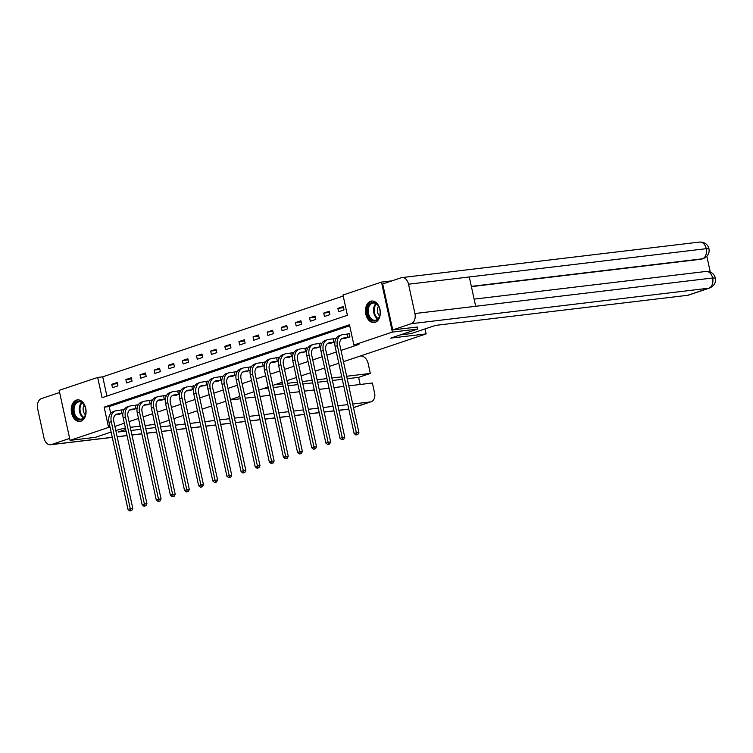<?xml version="1.0" encoding="UTF-8"?>
<svg xmlns="http://www.w3.org/2000/svg" width="753" height="753" viewBox="0 0 753 753"><rect width="100%" height="100%" fill="white"/><g stroke="black" fill="none" stroke-linecap="round" stroke-linejoin="round"><path stroke-width="1.13" d="M375.192 322.34A10.843 7.37 83.2 0 1 374.185 322.566A10.843 7.37 83.2 0 1 365.685 313.427A10.843 7.37 83.2 0 1 370.598 301.266A10.843 7.37 83.2 0 1 371.615 301.031A10.843 7.37 83.2 0 1 380.105 310.18A10.843 7.37 83.2 0 1 375.192 322.34M80.957 421.181A10.843 7.37 83.2 0 1 79.94 421.416A10.843 7.37 83.2 0 1 71.45 412.277A10.843 7.37 83.2 0 1 76.364 400.107A10.843 7.37 83.2 0 1 77.371 399.881A10.843 7.37 83.2 0 1 85.87 409.02A10.843 7.37 83.2 0 1 80.957 421.181M59.167 390.365L97.674 377.432L102.088 397.697L347.406 315.291L342.991 295.025L381.489 282.093L392.388 332.082L353.891 345.015L349.467 324.75L104.149 407.157L108.573 427.422L70.067 440.354L59.167 390.365M343.208 296.042L102.728 376.829L97.674 377.432M392.04 280.831L381.489 282.093M417.247 326.981L417.708 329.061L390.703 338.125L426.151 333.899L425.059 328.91M426.151 333.899L343.472 361.675M338.784 363.247L329.343 366.419M324.656 367.991L315.206 371.173M310.528 372.744L301.078 375.916M296.39 377.488L286.94 380.66M282.262 382.232L272.812 385.414M268.124 386.986L258.684 390.158M253.996 391.729L244.546 394.901M239.868 396.483L230.418 399.655M225.731 401.227L216.28 404.399M211.602 405.971L202.152 409.143M197.465 410.724L188.024 413.896M183.337 415.468L173.887 418.64M169.199 420.212L159.758 423.393M102.728 376.829L106.926 396.069M112.489 387.691L117.929 385.865L117.186 382.486L111.755 384.312L112.489 387.691M126.617 382.938L132.057 381.112L131.323 377.733L125.883 379.559L126.617 382.938M140.755 378.194L146.186 376.368L145.451 372.989L140.02 374.815L140.755 378.194M154.883 373.45L160.323 371.624L159.589 368.245L154.149 370.071L154.883 373.45M169.02 368.697L174.451 366.871L173.717 363.492L168.277 365.318L169.02 368.697M183.148 363.953L188.589 362.127L187.845 358.748L182.414 360.574L183.148 363.953M197.286 359.2L202.717 357.383L201.983 354.004L196.542 355.83L197.286 359.2M211.414 354.456L216.845 352.63L216.111 349.251L210.68 351.077L211.414 354.456M225.542 349.712L230.983 347.886L230.249 344.507L224.808 346.333L225.542 349.712M239.68 344.959L245.111 343.133L244.377 339.763L238.946 341.589L239.68 344.959M253.808 340.215L259.248 338.389L258.505 335.01L253.074 336.836L253.808 340.215M267.946 335.471L273.377 333.645L272.642 330.266L267.202 332.092L267.946 335.471M282.074 330.718L287.514 328.892L286.771 325.512L281.34 327.339L282.074 330.718M296.202 325.974L301.642 324.148L300.908 320.769L295.468 322.595L296.202 325.974M310.34 321.23L315.771 319.404L315.036 316.025L309.605 317.851L310.34 321.23M324.468 316.476L329.908 314.65L329.174 311.271L323.734 313.097L324.468 316.476M338.605 311.733L344.036 309.907L343.302 306.527L337.862 308.354L338.605 311.733M114.908 426.396L124.358 423.214M129.045 421.642L138.486 418.47M143.174 416.898L152.624 413.726M157.302 412.145L166.752 408.973M171.439 407.401L180.889 404.229M185.567 402.657L195.018 399.485M199.705 397.904L209.146 394.732M213.833 393.16L223.283 389.988M227.961 388.416L237.411 385.235M242.099 383.663L251.549 380.491M256.227 378.919L265.677 375.747M270.365 374.175L279.805 370.994M284.493 369.422L293.943 366.25M298.63 364.678L308.071 361.506M312.759 359.925L322.209 356.753M326.887 355.181L336.337 352.009M341.024 350.437L358.955 344.413L353.891 345.015M349.693 325.767L109.213 406.554L110.71 413.406M118.306 414.376L122.937 413.181M123.436 411.129L123.078 409.51L121.609 409.999M132.443 409.632L137.074 408.437M137.564 406.385L137.215 404.756L135.738 405.255M146.571 404.879L151.202 403.683M151.701 401.641L151.344 400.012L149.875 400.511M160.709 400.135L165.34 398.939M165.829 396.887L165.481 395.269L164.003 395.758M174.837 395.391L179.468 394.196M179.967 392.144L179.609 390.515L178.141 391.014M188.965 390.638L193.606 389.442M194.095 387.4L193.737 385.771L192.269 386.261M203.103 385.894L207.734 384.698M208.223 382.646L207.875 381.027L206.407 381.517M217.231 381.15L221.862 379.945M222.361 377.902L222.003 376.274L220.535 376.773M231.369 376.396L236 375.201M236.489 373.149L236.141 371.53L234.663 372.02M245.497 371.653L250.128 370.457M250.627 368.405L250.269 366.786L248.801 367.276M259.625 366.899L264.265 365.704M264.755 363.661L264.397 362.033L262.929 362.532M273.763 362.155L278.394 360.96M278.883 358.908L278.535 357.289L277.066 357.779M287.891 357.411L292.522 356.216M293.021 354.164L292.663 352.536L291.195 353.035M302.028 352.658L306.659 351.463M307.149 349.42L306.8 347.792L305.323 348.291M316.156 347.914L320.787 346.719M321.286 344.667L320.929 343.048L319.46 343.537M330.294 343.17L334.925 341.966M335.414 339.923L335.057 338.295L333.588 338.794M344.422 338.417L349.929 336.93L349.194 333.551L347.726 334.04M111.115 432.053L95.386 437.333L70.067 440.354M417.708 329.061L392.388 332.082M110.07 427.243L108.573 427.422M125.384 427.911L115.802 430.481M130.278 427.327L140.162 426.151M145.065 425.558L154.949 424.381M109.213 406.554L104.149 407.157M117.44 383.635L111.755 384.312M131.568 378.881L125.883 379.559M145.706 374.137L140.02 374.815M159.834 369.394L154.149 370.071M173.971 364.64L168.277 365.318M188.099 359.896L182.414 360.574M202.228 355.152L196.542 355.83M216.365 350.399L210.68 351.077M230.493 345.655L224.808 346.333M244.631 340.902L238.946 341.589M258.759 336.158L253.074 336.836M272.887 331.414L267.202 332.092M287.025 326.661L281.34 327.339M301.153 321.917L295.468 322.595M315.291 317.173L309.605 317.851M329.419 312.42L323.734 313.097M343.556 307.676L337.862 308.354M122.344 413.378L117.402 413.999A6.956 5.045 71.4 0 0 116.659 414.159A6.956 5.045 71.4 0 0 113.807 421.351L132.801 508.435L131.747 510.515L129.827 510.939L131.747 510.515M119.849 414.216L115.633 414.696M129.827 510.939L128.001 509.499L130.269 508.736L111.284 421.661A10.429 7.577 -108.6 0 1 115.557 410.865A10.429 7.577 -108.6 0 1 116.668 410.62L123.125 409.736M128.001 509.499L109.016 422.414A10.429 7.577 -108.6 0 1 113.289 411.627L115.557 410.865M130.73 510.638L130.269 508.736L132.801 508.435M121.911 413.453L121.177 410.074M84.251 417.416A9.384 6.382 83.2 0 1 75.168 416.889A9.384 6.382 83.2 0 1 74.688 403.674A9.384 6.382 83.2 0 1 84.92 406.347A9.384 6.382 83.2 0 1 85.757 413.35A9.384 6.382 83.2 0 1 84.251 417.416M84.967 406.469A8.688 5.902 -96.8 0 0 78.943 401.857A8.688 5.902 -96.8 0 0 75.554 404.126A8.688 5.902 -96.8 0 0 74.773 413.962A8.688 5.902 -96.8 0 0 81.004 419.12A8.688 5.902 -96.8 0 0 84.402 416.851A8.688 5.902 -96.8 0 0 85.776 413.218M84.242 405.048A6.184 4.207 -96.8 0 0 84.214 405.076A6.184 4.207 -96.8 0 0 85.4 414.771M78.19 399.852L78.208 399.843A10.777 7.323 -96.8 0 0 78.19 399.852A10.777 7.323 -96.8 0 0 73.982 402.657A10.777 7.323 -96.8 0 0 73.013 414.856A10.777 7.323 -96.8 0 0 80.75 421.247A10.777 7.323 -96.8 0 0 80.769 421.247L80.759 421.247M378.486 318.575A9.384 6.382 83.2 0 1 369.403 318.048A9.384 6.382 83.2 0 1 368.923 304.833A9.384 6.382 83.2 0 1 379.154 307.497A9.384 6.382 83.2 0 1 379.992 314.509A9.384 6.382 83.2 0 1 378.486 318.575M379.211 307.629A8.688 5.902 -96.8 0 0 373.187 303.017A8.688 5.902 -96.8 0 0 369.789 305.285A8.688 5.902 -96.8 0 0 369.008 315.121A8.688 5.902 -96.8 0 0 375.239 320.27A8.688 5.902 -96.8 0 0 378.637 318.011A8.688 5.902 -96.8 0 0 380.011 314.377M378.477 306.198A6.184 4.207 -96.8 0 0 378.458 306.236A6.184 4.207 -96.8 0 0 379.634 315.931M372.434 301.012L372.443 301.002A10.777 7.323 -96.8 0 0 372.434 301.012A10.777 7.323 -96.8 0 0 368.217 303.817A10.777 7.323 -96.8 0 0 367.248 316.015A10.777 7.323 -96.8 0 0 374.985 322.406A10.777 7.323 -96.8 0 0 375.003 322.406L375.003 322.406M133.093 426.989L130.401 427.892M125.723 429.464L118.146 432.015L126.071 431.064M130.966 430.481L140.849 429.304M145.753 428.721L155.636 427.535M160.53 426.951L170.413 425.774M175.317 425.191L185.2 424.005M190.095 423.421L199.978 422.245M204.882 421.661L214.765 420.485M219.66 419.892L229.543 418.715M234.447 418.131L244.33 416.955M249.224 416.371L259.107 415.185M264.011 414.602L273.894 413.425M278.789 412.842L288.672 411.656M293.576 411.072L303.459 409.896M308.363 409.312L318.237 408.135M323.141 407.552L333.024 406.366M337.928 405.782L347.801 404.606M352.705 404.022L370.288 401.923A8.339 6.062 71.4 0 0 371.182 401.716A8.339 6.062 71.4 0 0 374.599 393.085L372.406 383.023L348.743 385.847M230.484 399.956L240.367 398.779M245.262 398.196L255.145 397.019M260.049 396.426L269.932 395.25M274.836 394.666L284.709 393.49M289.613 392.906L299.496 391.72M304.4 391.136L314.274 389.96M319.178 389.376L329.061 388.19M333.965 387.607L343.839 386.43M112.272 437.38L50.63 444.731A8.547 5.808 -96.8 0 1 44.041 438.114L37.65 408.794A8.547 5.808 -96.8 0 1 41.406 398.619L59.628 392.492M50.63 444.731A8.547 5.808 -96.8 0 0 51.43 444.552L69.653 438.434M360.179 384.482L358.626 377.357L370.316 373.432L368.113 363.36A8.339 6.062 71.4 0 0 360.48 355.962M370.316 373.432L346.653 376.255M341.749 376.839L331.866 378.015M326.971 378.599L317.088 379.785M312.184 380.369L302.301 381.545M297.407 382.129L287.524 383.305M282.62 383.898L274.412 384.877M358.626 377.357L347.189 378.721M342.286 379.305L332.402 380.481M327.508 381.065L317.625 382.251M312.721 382.835L302.838 384.011M297.943 384.595L288.06 385.771M283.156 386.364L273.273 387.541M268.379 388.124L262.722 388.802M400.398 334.878L411.119 333.598L435.573 325.381L687.715 295.289L708.874 288.183L411.157 323.715L392.727 329.908L417.266 327.037M411.157 323.715A8.547 5.808 -96.8 0 0 414.922 313.53L475.68 306.283L469.288 276.963L408.531 284.21L414.922 313.53M408.531 284.21A8.547 5.808 -96.8 0 0 401.942 277.593A8.547 5.808 -96.8 0 0 401.142 277.772L382.712 283.966L392.727 329.908M710.267 272.021L706.851 256.34M709.759 287.985C714.286 285.792 716.15 282.488 715.35 278.073L712.63 277.998A8.547 5.808 -96.8 0 1 708.874 288.183A8.339 6.062 71.4 0 0 709.759 287.985L688.609 295.091A8.339 6.062 -108.6 0 1 687.715 295.289M701.241 259.201L702.125 259.004A8.339 6.062 -108.6 0 1 701.241 259.201L471.397 286.639M471.34 286.375L702.464 258.797A8.547 5.808 -96.8 0 0 706.239 248.678L708.95 248.725C707.782 244.301 704.686 242.08 699.65 242.061L401.942 277.593M136.481 408.634L131.53 409.246A6.956 5.045 71.4 0 0 130.796 409.416A6.956 5.045 71.4 0 0 127.944 416.607L146.929 503.691L145.875 505.762L143.955 506.195L145.875 505.762M133.987 409.472L129.77 409.952M143.955 506.195L142.138 504.755L144.397 503.992L125.412 416.908A10.429 7.577 -108.6 0 1 129.685 406.121A10.429 7.577 -108.6 0 1 130.796 405.867L137.262 404.982M142.138 504.755L123.144 417.67A10.429 7.577 -108.6 0 1 127.417 406.884L129.685 406.121M144.858 505.884L144.397 503.992L146.929 503.691M136.048 408.71L135.305 405.33M150.609 403.881L145.668 404.502A6.956 5.045 71.4 0 0 144.924 404.662A6.956 5.045 71.4 0 0 142.072 411.863L161.067 498.947L160.003 501.018L158.092 501.442L160.003 501.018M148.115 404.719L143.898 405.199M158.092 501.442L156.266 500.001L158.535 499.248L139.54 412.164A10.429 7.577 -108.6 0 1 143.814 401.368A10.429 7.577 -108.6 0 1 144.924 401.123L151.391 400.238M156.266 500.001L137.281 412.926A10.429 7.577 -108.6 0 1 141.555 402.13L143.814 401.368M158.996 501.14L158.535 499.248L161.067 498.947M150.176 403.966L149.442 400.587M164.747 399.137L159.796 399.749A6.956 5.045 71.4 0 0 159.052 399.918A6.956 5.045 71.4 0 0 156.21 407.109L175.195 494.194L174.141 496.274L172.221 496.698L174.141 496.274M162.253 399.975L158.026 400.455M172.221 496.698L170.394 495.258L172.663 494.495L153.678 407.411A10.429 7.577 -108.6 0 1 157.951 396.624A10.429 7.577 -108.6 0 1 159.062 396.379L165.528 395.494M170.394 495.258L151.409 408.173A10.429 7.577 -108.6 0 1 155.683 397.386L157.951 396.624M173.124 496.387L172.663 494.495L175.195 494.194M164.314 399.212L163.57 395.833M178.875 394.393L173.934 395.005A6.956 5.045 71.4 0 0 173.19 395.174A6.956 5.045 71.4 0 0 170.338 402.366L189.323 489.45L188.269 491.521L186.349 491.944L188.269 491.521M176.381 395.231L172.164 395.711M186.349 491.944L184.532 490.514L186.791 489.751L167.806 402.667A10.429 7.577 -108.6 0 1 172.079 391.88A10.429 7.577 -108.6 0 1 173.19 391.626L179.656 390.741M184.532 490.514L165.547 403.429A10.429 7.577 -108.6 0 1 169.82 392.642L172.079 391.88M187.262 491.643L186.791 489.751L189.323 489.45M178.442 394.468L177.708 391.089M193.003 389.64L188.062 390.261A6.956 5.045 71.4 0 0 187.318 390.421A6.956 5.045 71.4 0 0 184.476 397.622L203.461 484.697L202.406 486.777L200.486 487.2L202.406 486.777M190.509 390.478L186.292 390.958M200.486 487.2L198.66 485.76L200.929 485.007L181.944 397.923A10.429 7.577 -108.6 0 1 186.217 387.127A10.429 7.577 -108.6 0 1 187.328 386.882L193.794 385.997M198.66 485.76L179.675 398.685A10.429 7.577 -108.6 0 1 183.948 387.889L186.217 387.127M201.39 486.899L200.929 485.007L203.461 484.697M192.57 389.715L191.836 386.345M207.141 384.896L202.19 385.508A6.956 5.045 71.4 0 0 201.456 385.677A6.956 5.045 71.4 0 0 198.604 392.868L217.589 479.953L216.535 482.033L214.614 482.457L216.535 482.033M204.647 385.734L200.43 386.214M214.614 482.457L212.798 481.016L215.057 480.254L196.072 393.17A10.429 7.577 -108.6 0 1 200.345 382.383A10.429 7.577 -108.6 0 1 201.456 382.129L207.922 381.253M212.798 481.016L193.803 393.932A10.429 7.577 -108.6 0 1 198.086 383.145L200.345 382.383M215.518 482.146L215.057 480.254L217.589 479.953M206.708 384.971L205.974 381.592M221.269 380.152L216.327 380.764A6.956 5.045 71.4 0 0 215.584 380.933A6.956 5.045 71.4 0 0 212.732 388.124L231.726 475.209L230.663 477.28L228.752 477.703L230.663 477.28M218.775 380.99L214.558 381.46M228.752 477.703L226.926 476.273L229.194 475.51L210.2 388.426A10.429 7.577 -108.6 0 1 214.483 377.639A10.429 7.577 -108.6 0 1 215.593 377.385L222.05 376.5M226.926 476.273L207.941 389.188A10.429 7.577 -108.6 0 1 212.214 378.392L214.483 377.639M229.656 477.402L229.194 475.51L231.726 475.209M220.836 380.227L220.102 376.848M235.407 375.399L230.456 376.02A6.956 5.045 71.4 0 0 229.721 376.18A6.956 5.045 71.4 0 0 226.869 383.381L245.855 470.456L244.8 472.536L242.88 472.959L244.8 472.536M232.912 376.236L228.696 376.716M242.88 472.959L241.054 471.519L243.323 470.757L224.338 383.682A10.429 7.577 -108.6 0 1 228.611 372.886A10.429 7.577 -108.6 0 1 229.721 372.641L236.188 371.756M241.054 471.519L222.069 384.435A10.429 7.577 -108.6 0 1 226.342 373.648L228.611 372.886M243.784 472.658L243.323 470.757L245.855 470.456M234.974 375.474L234.23 372.104M249.535 370.655L244.593 371.267A6.956 5.045 71.4 0 0 243.85 371.436A6.956 5.045 71.4 0 0 240.998 378.627L259.983 465.712L258.928 467.782L257.008 468.215L258.928 467.782M247.04 371.493L242.824 371.973M257.008 468.215L255.192 466.775L257.451 466.013L238.466 378.928A10.429 7.577 -108.6 0 1 242.739 368.142A10.429 7.577 -108.6 0 1 243.85 367.888L250.316 367.003M255.192 466.775L236.207 379.691A10.429 7.577 -108.6 0 1 240.48 368.904L242.739 368.142M257.921 467.905L257.451 466.013L259.983 465.712M249.102 370.73L248.368 367.351M263.663 365.911L258.721 366.523A6.956 5.045 71.4 0 0 257.978 366.692A6.956 5.045 71.4 0 0 255.135 373.883L274.12 460.968L273.066 463.039L271.146 463.462L273.066 463.039M261.169 366.749L256.952 367.219M271.146 463.462L269.32 462.031L271.588 461.269L252.603 374.185A10.429 7.577 -108.6 0 1 256.877 363.388A10.429 7.577 -108.6 0 1 257.987 363.144L264.454 362.259M269.32 462.031L250.335 374.947A10.429 7.577 -108.6 0 1 254.608 364.151L256.877 363.388M272.049 463.161L271.588 461.269L274.12 460.968M263.23 365.986L262.496 362.607M277.801 361.158L272.85 361.769A6.956 5.045 71.4 0 0 272.115 361.939A6.956 5.045 71.4 0 0 269.263 369.13L288.248 456.214L287.194 458.295L285.274 458.718L287.194 458.295M275.306 361.995L271.089 362.475M285.274 458.718L283.457 457.278L285.716 456.516L266.731 369.441A10.429 7.577 -108.6 0 1 271.005 358.644A10.429 7.577 -108.6 0 1 272.115 358.4L278.582 357.515M283.457 457.278L264.463 370.194A10.429 7.577 -108.6 0 1 268.746 359.407L271.005 358.644M286.187 458.417L285.716 456.516L288.248 456.214M277.368 361.233L276.633 357.854M291.929 356.414L286.987 357.026A6.956 5.045 71.4 0 0 286.244 357.195A6.956 5.045 71.4 0 0 283.392 364.386L302.386 451.471L301.332 453.541L299.412 453.974L301.332 453.541M289.434 357.251L285.218 357.731M299.412 453.974L297.586 452.534L299.854 451.772L280.869 364.687A10.429 7.577 -108.6 0 1 285.142 353.901A10.429 7.577 -108.6 0 1 286.253 353.646L292.71 352.762M297.586 452.534L278.601 365.45A10.429 7.577 -108.6 0 1 282.874 354.663L285.142 353.901M300.315 453.664L299.854 451.772L302.386 451.471M291.496 356.489L290.762 353.11M306.066 351.66L301.115 352.282A6.956 5.045 71.4 0 0 300.381 352.442A6.956 5.045 71.4 0 0 297.529 359.642L316.514 446.717L315.46 448.797L313.54 449.221L315.46 448.797M303.572 352.498L299.355 352.978M313.54 449.221L311.723 447.781L313.982 447.028L294.997 359.943A10.429 7.577 -108.6 0 1 299.27 349.147A10.429 7.577 -108.6 0 1 300.381 348.903L306.848 348.018M311.723 447.781L292.729 360.706A10.429 7.577 -108.6 0 1 297.002 349.91L299.27 349.147M314.443 448.92L313.982 447.028L316.514 446.717M305.633 351.745L304.89 348.366M320.194 346.917L315.253 347.528A6.956 5.045 71.4 0 0 314.509 347.698A6.956 5.045 71.4 0 0 311.657 354.889L330.652 441.973L329.588 444.054L327.677 444.477L329.588 444.054M317.7 347.754L313.483 348.234M327.677 444.477L325.851 443.037L328.12 442.275L309.125 355.19A10.429 7.577 -108.6 0 1 313.399 344.403A10.429 7.577 -108.6 0 1 314.509 344.159L320.976 343.274M325.851 443.037L306.866 355.953A10.429 7.577 -108.6 0 1 311.14 345.166L313.399 344.403M328.581 444.166L328.12 442.275L330.652 441.973M319.761 346.992L319.027 343.613M334.332 342.173L329.381 342.784A6.956 5.045 71.4 0 0 328.637 342.954A6.956 5.045 71.4 0 0 325.795 350.145L344.78 437.229L343.726 439.3L341.806 439.724L343.726 439.3M331.828 343.01L327.611 343.49M341.806 439.724L339.979 438.293L342.248 437.531L323.263 350.446A10.429 7.577 -108.6 0 1 327.536 339.659A10.429 7.577 -108.6 0 1 328.647 339.405L335.113 338.521M339.979 438.293L320.994 351.209A10.429 7.577 -108.6 0 1 325.268 340.412L327.536 339.659M342.709 439.423L342.248 437.531L344.78 437.229M333.899 342.248L333.155 338.869M348.46 337.419L343.519 338.041A6.956 5.045 71.4 0 0 342.775 338.201A6.956 5.045 71.4 0 0 339.923 345.401L358.908 432.476L357.854 434.556L355.934 434.98L357.854 434.556M345.966 338.257L341.749 338.737M355.934 434.98L354.117 433.54L356.376 432.777L337.391 345.702A10.429 7.577 -108.6 0 1 341.664 334.906A10.429 7.577 -108.6 0 1 342.775 334.661L349.241 333.777M354.117 433.54L335.132 346.465A10.429 7.577 -108.6 0 1 339.405 335.669L341.664 334.906M356.847 434.679L356.376 432.777L358.908 432.476M348.027 337.495L347.293 334.125M115.971 414.479L117.402 413.999M109.016 422.414L111.284 421.661M83.536 417.877A8.688 5.902 83.2 0 1 80.825 403.495A8.688 5.902 83.2 0 1 81.691 402.469M82.181 402.78A8.405 5.713 -96.8 0 0 81.475 403.646A8.405 5.713 -96.8 0 0 83.931 417.463M377.771 319.037A8.688 5.902 83.2 0 1 375.06 304.654A8.688 5.902 83.2 0 1 375.935 303.628M376.415 303.939A8.405 5.713 -96.8 0 0 375.709 304.805A8.405 5.713 -96.8 0 0 378.166 318.623M51.43 444.552L112.263 437.295M117.157 436.712L127.041 435.535M131.944 434.942L141.828 433.766M146.722 433.182L156.605 432.006M161.509 431.422L171.392 430.236M176.287 429.652L186.17 428.476M191.074 427.892L200.957 426.706M205.851 426.123L215.734 424.946M220.638 424.363L230.522 423.186M235.416 422.593L245.299 421.416M250.203 420.833L260.086 419.656M264.981 419.073L274.864 417.887M279.768 417.303L289.651 416.127M294.545 415.543L304.428 414.357M309.332 413.774L319.216 412.597M324.11 412.013L333.993 410.837M338.897 410.244L348.78 409.067M353.477 407.571L370.288 401.923M715.35 278.073C714.164 273.668 711.067 271.466 706.06 271.447A8.547 5.808 -96.8 0 1 712.63 277.998L475.68 306.283M469.288 276.963L706.239 248.678A8.547 5.808 -96.8 0 0 699.65 242.061M130.1 409.726L131.53 409.246M123.144 417.67L125.412 416.908M144.237 404.982L145.668 404.502M137.281 412.926L139.54 412.164M158.365 400.238L159.796 399.749M151.409 408.173L153.678 407.411M172.493 395.485L173.934 395.005M165.547 403.429L167.806 402.667M186.631 390.741L188.062 390.261M179.675 398.685L181.944 397.923M200.759 385.988L202.19 385.508M193.803 393.932L196.072 393.17M214.897 381.244L216.327 380.764M207.941 389.188L210.2 388.426M229.025 376.5L230.456 376.02M222.069 384.435L224.338 383.682M243.163 371.747L244.593 371.267M236.207 379.691L238.466 378.928M257.291 367.003L258.721 366.523M250.335 374.947L252.603 374.185M271.419 362.259L272.85 361.769M264.463 370.194L266.731 369.441M285.556 357.506L286.987 357.026M278.601 365.45L280.869 364.687M299.685 352.762L301.115 352.282M292.729 360.706L294.997 359.943M313.822 348.008L315.253 347.528M306.866 355.953L309.125 355.19M327.95 343.264L329.381 342.784M320.994 351.209L323.263 350.446M342.078 338.521L343.519 338.041M335.132 346.465L337.391 345.702M348.338 409.208L338.916 410.329M334.012 410.912L324.129 412.098M319.234 412.682L309.351 413.858M304.447 414.442L294.564 415.628M289.67 416.211L279.787 417.388M274.883 417.971L265 419.148M260.105 419.741L250.222 420.918M245.318 421.501L235.435 422.678M230.54 423.261L220.657 424.447M215.753 425.031L205.87 426.207M200.976 426.791L191.093 427.977M186.189 428.561L176.306 429.737M171.411 430.321L161.528 431.497M156.624 432.09L146.741 433.267M141.846 433.85L131.963 435.027M127.059 435.611L117.176 436.796M371.182 401.716L353.496 407.655M706.06 271.447L474.117 299.129M703.349 258.59C707.858 256.425 709.731 253.13 708.95 248.725"/></g></svg>
